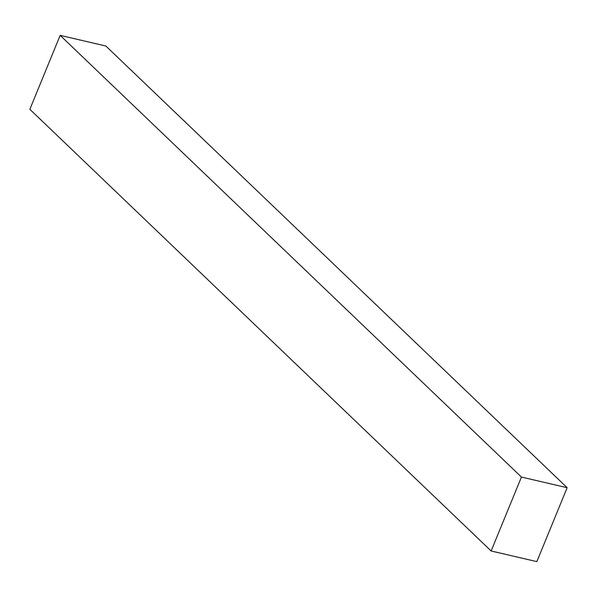 <?xml version="1.0" encoding="UTF-8"?>
<svg xmlns="http://www.w3.org/2000/svg" width="597" height="597" viewBox="0 0 597 597"><rect width="100%" height="100%" fill="white"/><g stroke="black" fill="none" stroke-linecap="round" stroke-linejoin="round"><path stroke-width="0.9" d="M567.15 487.704L536.837 561.628L491.13 550.979L521.442 477.063L567.15 487.704L105.87 46.021L60.163 35.372L521.442 477.063M491.13 550.979L29.85 109.296L60.163 35.372"/></g></svg>

